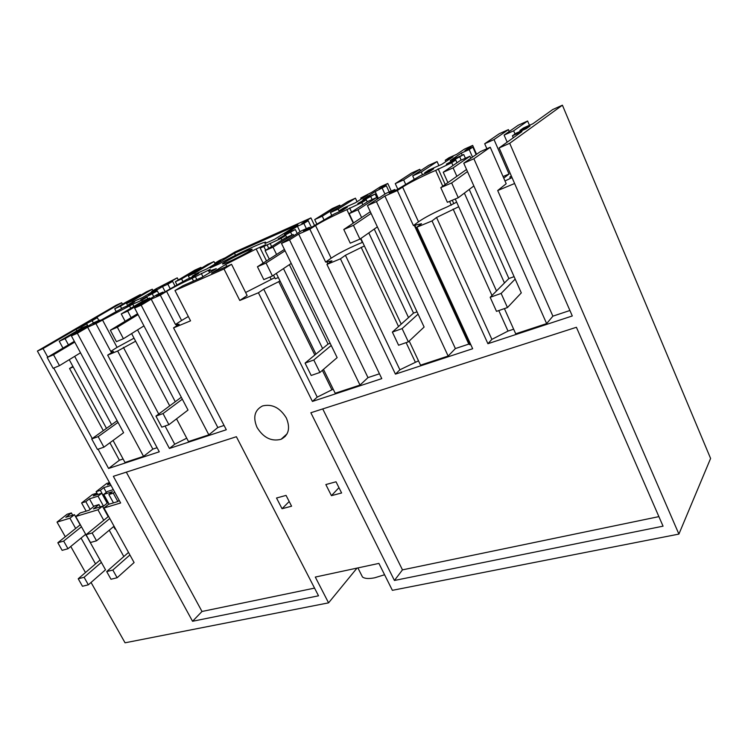 <?xml version="1.0" encoding="UTF-8"?>
<svg xmlns="http://www.w3.org/2000/svg" width="748" height="748" viewBox="0 0 748 748"><rect width="100%" height="100%" fill="white"/><g stroke="black" fill="none" stroke-linecap="round" stroke-linejoin="round"><path stroke-width="1.12" d="M513.652 130.825L527.62 121.008L518.28 125.197L504.096 135.089L513.652 130.825L515.007 133.967M529.453 125.29L527.62 121.008M503.759 178.155L509.033 174.013L494.026 139.577L484.695 143.738L499.281 133.714L508.425 129.619L509.238 131.498M494.026 139.577L508.425 129.619M484.695 143.738L486.883 148.749M507.172 142.167L504.096 135.089M510.398 178.286L509.874 177.089L511.314 175.939M509.033 174.013L503.049 176.537M458.72 206.738L436.551 217.481L432.035 220.922L416.907 227.177L421.507 223.717L413.438 225.569L418.497 221.791C425.088 217.266 434.625 212.301 447.108 206.916L456.673 202.175M569.911 310.495L552.894 316.161L546.638 323.613L515.709 333.795L504.414 308.615M496.494 290.963L455.242 198.996M447.884 182.577L443.237 172.236L460.291 160.511L469.95 156.239L453.11 167.898L456.822 176.21M546.638 323.613L473.877 158.754L463.76 163.204L480.366 151.629L490.249 147.253L473.877 158.754M515.185 279.098L501.132 293.422L507.462 307.559L521.3 292.879L463.76 163.204M504.461 282.968L464.368 193.124M443.237 172.236L453.11 167.898M552.894 316.161L497.691 190.544L506.2 183.728L490.249 147.253M514.615 183.512L497.691 190.544M511.52 176.397L509.874 177.089M504.984 180.96L512.043 177.603M512.427 135.799L516.101 133.191L526.265 128.675L530.014 125.991L519.897 130.489L523.46 127.955L532.847 123.775L552.716 109.545L562.412 105.197L509.697 143.289L499.122 147.936L521.973 131.564L512.427 135.799L513.287 137.791M519.897 130.489L520.271 131.339M91.05 582.458L125.056 642.803L328.568 602.851L315.291 577.063L378.909 563.403L392.373 590.331L678.904 534.091L710.6 458.449L562.412 105.197M122.466 304.24L121.681 302.744L116.155 305.221L37.4 351.055L43.066 348.559L47.76 357.142M102.383 319.751L117.062 347.39L110.741 351.373L95.912 323.566L132.751 304.193L141.811 300.172L146.973 297.115L140.708 299.892L157.361 290.944L148.282 294.993L162.503 286.568L167.851 284.175L172.601 281.36L167.262 283.744L177.239 277.845L156.397 288.606L151.61 291.43L156.874 289.083L142.616 297.508L133.724 301.472L128.637 304.464L134.724 301.762L129.32 304.95L123.224 307.662L97.904 321.892L93.032 324.043L99.793 320.06L100.082 320.611M177.239 277.845L178.323 279.958M263.128 263.1L256.153 248.953L265.774 244.69L260.201 248.13L281.052 238.416L285.792 235.461L278.209 238.836L295.329 229.524L284.362 234.405L297.433 226.298L303.866 223.418L308.213 220.716L301.799 223.587L310.925 217.92L234.947 251.973L225.298 257.798L219.557 260.36L214.938 263.146L220.688 260.575L206.906 268.887L197.173 273.226L192.245 276.18L198.921 273.216L193.685 276.367L186.991 279.341L161.802 293.655L156.463 296.012L163.036 292.075L163.373 292.711M310.925 217.92L314.515 225.419M360.564 238.687L362.341 242.455L358.601 243.941C347.296 248.832 338.152 253.581 331.168 258.182L315.544 225.541C322.697 221.193 331.925 216.453 343.21 211.338L361.826 202.596L366.249 199.735L357.843 203.465L375.141 193.994L362.995 199.398L375.197 191.553L386.342 185.775L379.264 188.945L387.763 183.475L380.386 186.785L371.821 192.273L360.742 198.014L367.726 194.891L355.431 202.764L343.584 208.038L339.162 210.852L347.287 207.243L342.593 210.244L334.431 213.863L310.009 228.168L303.473 231.057L309.457 227.27L309.915 228.215M387.763 183.475L391.26 191.067M442.769 186.215L435.663 170.413L451.727 162.718L455.728 159.997L446.36 164.158L463.751 154.537L450.24 160.549L461.301 153.097L469.192 149.563L472.839 147.094L464.976 150.61L472.671 145.421L464.499 149.086L456.729 154.303L449.015 157.744L445.256 160.259L453.008 156.799L441.825 164.298L428.66 170.161L424.612 172.853L433.644 168.842L429.361 171.703L420.283 175.743L396.608 189.908L389.325 193.124L394.841 189.478L395.309 190.488M472.671 145.421L476.57 154.275M435.663 170.413L431.465 172.227C419.002 177.865 409.371 182.811 402.592 187.065L397.356 190.553L384.893 196.051L376.44 201.633L367.446 205.597L386.024 193.386L394.841 189.478M451.325 205.223L449.595 201.38M453.699 203.409L452.278 200.249M445.2 184.485L438.132 168.749M451.727 162.718L452.989 165.532M450.913 162.138L450.548 161.325M459.87 157.173L461.179 160.119M463.751 154.537L465.396 158.249M461.301 153.097L462.236 155.21M469.192 149.563L472.521 157.099M476.13 154.584L472.839 147.094M453.12 209.066L491.997 295.479M498.785 310.56L508.014 331.074L513.652 329.195M432.035 220.922L487.92 343.706L491.885 339.377L436.551 217.481M491.885 339.377L508.014 331.074M470.847 158.267L469.95 156.239M455.728 159.997L456.972 162.793M487.92 343.706L572.295 315.965L499.122 147.936M384.584 574.754L374.701 577.793C368.745 578.961 364.669 578.69 362.462 576.96L361.181 574.417M328.568 602.851L357.02 568.106M678.904 534.091L509.697 143.289M576.409 327.278L310.859 412.746L394.43 580.467L663.055 526.171L576.409 327.278M416.907 227.177L472.671 348.727L395.44 374.122L399.89 369.793L418.497 360.826M331.168 258.182L325.642 262.052L331.972 260.856L326.932 264.409L340.443 258.817L395.44 374.122M326.932 264.409L381.779 378.619L312.412 401.433L317.227 397.123L333.187 389.175M256.153 248.953L225.728 264.446L211.525 273.142L231.553 264.306L247.139 295.525L239.781 300.472L258.415 292.758L312.412 401.433M239.781 300.472L223.989 268.971L174.985 290.533L190.544 320.845L173.555 327.876L226.298 429.754L169.422 448.454L174.723 444.237L186.729 438.197M110.741 351.373L111.274 351.149L111.181 351.943L113.444 351.485L107.665 355.141L117.632 351.018L169.422 448.454M107.665 355.141L159.277 451.792L108.591 468.463L98.072 449.202M53.734 368.072L92.247 438.552M119.213 500.365L117.679 501.609L108.46 504.395L103.991 507.986L120.643 502.983L37.4 351.055M103.991 507.986L134.098 562.543L117.127 577.746L110.985 579.251L106.693 571.584L128.516 552.426M97.951 509.799L102.429 506.218L93.453 508.93L98.96 504.554L94.538 505.891L89.031 510.267L80.232 512.922L75.716 516.475L97.951 509.799L103.748 520.281M109.245 530.22L123.822 556.549M75.716 516.475L105.515 569.798L88.348 584.814L82.467 586.264L78.222 578.765L100.054 560.018M69.929 518.214L74.454 514.671L65.815 517.279L71.369 512.941L67.133 514.231L57.026 522.095L69.929 518.214L75.67 528.453M81.055 538.064L95.529 563.908M57.026 522.095L65.3 536.765M70.761 546.461L85.468 572.547M331.429 495.662L325.848 484.564L336.02 481.787L341.612 492.969L331.429 495.662L338.956 487.659M282.043 508.724L276.526 498.009L286.063 495.41L291.589 506.2L282.043 508.724L289.196 501.515M192.545 621.27L318.526 595.81L236.387 436.72L113.35 476.317L192.545 621.27L201.997 611.481L126.319 472.147M257.05 427.473C263.464 437.786 271.468 441.722 281.052 439.3C288.737 435.186 290.505 428.09 286.344 417.992C279.995 407.688 272.057 403.677 262.52 405.949C254.572 410.11 252.749 417.281 257.05 427.473M658.895 516.625L402.471 569.864L394.43 580.467M322.734 408.922L402.471 569.864M331.214 345.473L313.795 360.003L319.92 372.448L337.142 357.628L281.491 243.418L301.538 230.777L309.457 227.27M281.491 243.418L289.532 239.884L298.676 234.096L309.84 229.168L315.544 225.541M353.243 223.156L346.932 209.739M364.398 245.942L345.426 255.274L340.443 258.817M414.242 225.232L468.809 344.099L470.941 344.959M468.809 344.099L455.382 348.559L384.893 196.051M409.193 341.06L420.535 365.146L448.146 356.048L455.382 348.559M345.426 255.274L399.89 369.793M413.438 225.569L397.356 190.553M424.612 172.853L424.976 173.658M445.256 160.259L445.855 161.596M448.146 356.048L376.44 201.633M408.511 317.582L368.811 232.899M361.611 217.546L357.965 209.767L376.721 197.5L377.431 199.033M353.561 222.941L349.176 213.629L357.965 209.767M401.218 324.127L360.873 238.472M418.085 314.132L402.106 328.615L408.343 341.855L424.116 327.044L367.446 205.597M389.203 191.974L386.342 185.775M382.303 188.384L384.94 194.097M375.197 191.553L378.376 198.407M375.141 193.994L377.469 199.005M370.84 196.771L372.13 199.538M362.827 201.249L362.471 200.492M366.249 199.735L367.249 201.867M361.826 202.596L362.836 204.746M351.56 212.086L349.643 208M420.46 170.75L419.806 169.319L411.578 173.012L395.262 183.634L397.786 189.132M405.734 184.466L403.649 179.894L419.806 169.319M395.262 183.634L403.649 179.894M349.176 213.629L368.091 201.324L376.721 197.5M361.153 247.289L398.534 326.539M406.127 342.621L415.224 361.91M428.688 165.345L437.094 161.577L421.255 172.04L412.69 175.864L428.688 165.345M438.898 165.598L437.094 161.577M422.489 174.761L421.255 172.04M414.411 179.651L412.69 175.864M182.325 399.18L163.036 413.579L168.908 424.696L188.019 410.063L134.621 308.054L156.547 294.946L163.036 292.075M134.621 308.054L141.176 305.175L151.19 299.172L160.306 295.151L166.589 291.374C174.209 286.933 182.718 282.576 192.114 278.312L193.526 281.07M174.985 290.533L182.764 285.82L201.997 277.34L216.284 268.626L208.926 271.15C208.028 271.197 208.44 270.608 210.16 269.364L192.114 278.312M231.553 264.306L223.989 268.971M224.11 263.651L222.829 263.988C219.211 264.549 243.437 251.861 250.318 249.58L251.758 249.187C255.676 248.467 230.73 261.538 224.11 263.651M297.947 224.811L234.47 253.217L210.169 267.906L219.229 263.876C234.919 255.012 262.268 242.156 265.671 242.1L264.942 243.539L274.703 239.192L297.947 224.811M268.766 248.345L267.167 245.092M273.544 275.236L275.292 278.798L278.34 277.527M245.625 292.496L274.731 277.648M280.051 281.005L263.735 289.149L258.415 292.758M379.46 373.794L367.988 377.609L298.676 234.096M323.473 369.39L335.188 393.242L360.003 385.07L367.988 377.609M263.735 289.149L317.227 397.123M325.642 262.052L309.84 229.168M339.162 210.852L339.517 211.609M360.742 198.014L361.228 199.052M360.003 385.07L289.532 239.884M322.622 348.568L283.483 268.588M276.573 254.47L273.001 247.158L293.179 234.479L293.758 235.685M269.308 259.135L265.119 250.627L273.001 247.158M315.955 354.094L276.311 273.385M311.374 227.308L308.213 220.716M303.866 223.418L306.371 228.636M297.433 226.298L300.051 231.712M295.329 229.524L297.246 233.488M290.72 232.394L291.982 235.003M283.511 236.48L283.165 235.751M285.792 235.461L286.699 237.34M281.052 238.416L281.884 240.127M271.646 246.541L270.065 243.296M340.321 206.308L339.788 205.176L332.327 208.524L314.693 219.575L316.853 224.091M324.155 220.164L322.266 216.191L339.788 205.176M314.693 219.575L322.266 216.191M265.119 250.627L285.418 237.911L293.179 234.479M278.714 281.557L314.824 355.019M322.36 370.344L331.841 389.624M347.82 201.577L355.431 198.173L338.152 209.103L330.429 212.554L347.82 201.577M357.086 201.708L355.431 198.173M339.368 211.675L338.152 209.103M331.832 215.518L330.429 212.554M314.553 588.115L201.997 611.481M129.61 306.054L130.778 308.269M117.062 347.39L134.032 338.171M157.099 447.697L152.844 449.109L87.628 327.222L95.912 323.566M135.631 341.21L117.632 351.018M43.066 348.559L76.025 329.354L81.382 326.979L86.675 323.893L80.943 326.437L92.163 320.686L97.324 317.676L91.995 320.051L121.681 302.744M86.45 323.23L88.002 326.128L87.628 325.445L81.822 328.017L59.242 341.228L65.085 338.657L87.628 325.445M111.62 424.686L74.669 356.366M68.433 344.847L65.085 338.657M118.034 422.377L98.175 436.636L103.916 447.173L123.607 432.709L71.387 335.88L77.353 333.262L143.551 456.355L124.991 462.47L113.06 440.46M106.487 428.361L69.246 359.676M62.963 348.101L59.242 341.228M109.9 442.779L119.381 460.226L123.111 458.992M103.308 430.633L69.545 368.493L73.201 366.978M119.381 460.226L108.591 468.463M69.545 368.493L72.893 366.417M76.025 329.354L76.866 330.915M81.382 326.979L81.925 327.979M86.675 323.893L87.525 325.492M92.163 320.686L93.388 322.977M97.324 317.676L98.83 320.49M125.776 302.304L114.696 308.784L120.428 306.222L140.372 294.544L125.776 302.304M116.267 311.766L114.696 308.784M71.387 335.88L93.883 322.678L99.793 320.06M77.353 333.262L87.628 327.222M143.551 456.355L152.844 449.109M151.61 291.43L151.909 292.019M128.637 304.464L128.974 305.109M127.749 305.651L126.608 303.473L132.443 300.864L132.985 301.902M153.013 290.607L152.283 289.205L132.443 300.864M152.283 289.205L146.496 291.795L126.608 303.473M121.672 308.578L120.428 306.222M140.718 295.189L140.372 294.544M285.278 436.402L284.951 435.757M166.589 291.374L181.596 320.499L188.328 316.516M181.596 320.499L175.462 324.473L160.306 295.151M173.555 327.876L179.165 324.23L175.462 324.473M224.063 425.444L217.827 427.51L151.19 299.172M176.537 418.852L188.496 441.554L208.851 434.85L217.827 427.51M123.383 347.362L158.716 414.037M165.065 426.023L174.723 444.237M192.245 276.18L192.591 276.854M214.938 263.146L215.284 263.838M208.851 434.85L141.176 305.175M175.284 401.723L137.557 329.877M131.124 317.629L127.693 311.103L149.694 297.985L150.114 298.798M125.122 321.266L121.269 313.936L127.693 311.103M169.693 405.874L131.62 333.599M175.107 286.25L172.601 281.36M167.851 284.175L170.245 288.84M162.503 286.568L165.14 291.683M157.361 290.944L158.894 293.908M152.33 293.936L153.733 296.629M146.421 297.358L146.084 296.713M146.973 297.115L147.842 298.798M141.811 300.172L142.419 301.341M133.901 306.409L132.751 304.193M201.362 268.158L200.969 267.382L194.77 270.168L175.35 281.725L177.126 285.203M183.036 281.716L181.614 278.929L200.969 267.382M175.35 281.725L181.614 278.929M121.269 313.936L143.326 300.799L149.694 297.985M207.645 264.399L213.956 261.566L194.742 273.076L188.365 275.928L207.645 264.399M215.144 263.922L213.956 261.566M195.368 274.301L194.742 273.076M189.524 278.219L188.365 275.928M201.24 273.329L202.97 276.741M195.443 276.835L196.846 279.602M234.47 253.217L235.498 255.292M225.728 264.446L226.728 266.438M260.201 248.13L266.503 260.93M271.056 279.191L269.981 277.012M113.331 489.641L107.45 491.473L103.738 494.4L112.462 491.688L108.871 494.531L113.266 493.175L114.659 492.062M98.96 504.554L100.241 506.873M93.715 506.546L89.442 498.841L98.016 496.176L101.728 493.259L93.163 495.933L96.651 493.213L92.453 494.531L81.607 502.965L86.142 511.136M109.47 482.582L106.646 483.489L96.137 491.66L97.717 494.512M106.338 492.352L103.757 487.668L111.003 485.377M110.218 483.947L107.366 484.854L109.704 483.021M103.738 494.4L109.133 504.189M98.016 496.176L103.514 506.153M101.728 493.259L107.198 503.198M87.142 536.924L85.496 534.427M89.442 498.841L85.814 501.665L81.607 502.965M96.651 493.213L97.418 494.606M96.137 491.66L100.335 490.342L107.347 503.077M103.757 487.668L100.335 490.342M74.454 514.671L80.148 524.862M85.814 501.665L90.115 509.407M71.369 512.941L72.64 515.213M108.871 494.531L113.462 502.88M115.473 528.799L115.08 529.126L113.649 526.545M113.266 493.175L117.819 501.487M102.429 506.218L108.189 516.653M467.481 171.582L451.652 182.942L458.272 197.724L447.388 202.306L440.778 187.636L451.652 182.942M473.858 185.953L458.272 197.724M501.132 293.422L490.174 297.311L496.504 311.355L507.462 307.559M490.174 297.311L508.883 278.536L514.1 276.648M466.546 169.478L440.778 187.636M469.239 189.44L508.883 278.536M138.053 314.618L117.343 327.213L123.429 338.722L116.417 341.668L110.349 330.233L117.343 327.213M143.953 325.885L123.429 338.722M163.036 413.579L155.93 416.112L161.792 427.155L168.908 424.696M155.93 416.112L181.306 397.244M137.576 313.711L110.349 330.233M371.101 213.423L353.439 225.326L359.947 239.126L350.279 243.194L343.79 229.496L353.439 225.326M377.375 226.878L359.947 239.126M402.106 328.615L392.363 332.075L398.591 345.23L408.343 341.855M392.363 332.075L413.522 313.094L417.01 311.822M370.307 211.721L343.79 229.496M374.252 229.075L413.522 313.094M285.072 250.776L266.054 263.034L272.431 275.975L263.801 279.612L257.443 266.756L266.054 263.034M291.234 263.418L272.431 275.975M313.795 360.003L305.072 363.098L311.187 375.468L319.92 372.448M305.072 363.098L328.073 344.052L330.158 343.304M284.418 249.43L257.443 266.756M289.354 264.67L328.073 344.052M74.744 342.107L53.538 354.739L59.485 365.65L53.117 368.325L47.189 357.479L53.538 354.739M80.504 352.794L59.485 365.65M98.175 436.636L91.714 438.926L97.446 449.417L103.916 447.173M91.714 438.926L117.146 420.731M74.333 341.34L47.189 357.479M92.172 532.978L96.539 540.813L90.443 542.506L86.085 534.717L92.172 532.978L109.797 518.514M96.539 540.813L114.051 526.218M108.591 516.326L86.085 534.717M106.693 571.584L112.836 570.041L117.127 577.746M129.918 554.96L112.836 570.041M63.664 541.085L67.984 548.733L62.14 550.35L57.83 542.739L63.664 541.085L81.467 526.77M67.984 548.733L85.674 534.296M108.161 502.432L102.738 506.77M80.326 524.731L57.83 542.739M78.222 578.765L84.103 577.288L88.348 584.814M101.373 562.384L84.103 577.288M418.497 221.791L402.592 187.065M265.699 250.262L263.857 246.513M414.934 225.4L469.679 344.706M326.96 262.081L327.783 263.81M111.181 351.943L111.564 352.673M176.219 324.875L176.715 325.819M209.683 272.646L208.926 271.15M357.899 567.919L362.462 576.96M281.052 439.3L287.101 433.812"/></g></svg>
